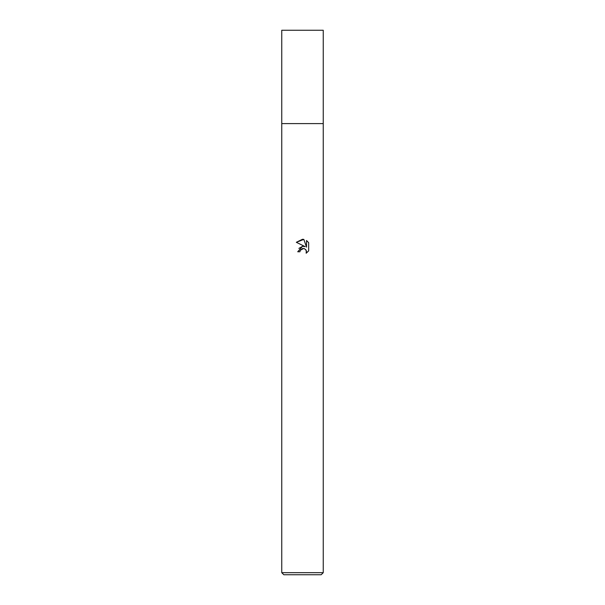 <?xml version="1.0" encoding="UTF-8"?>
<svg xmlns="http://www.w3.org/2000/svg" width="605" height="605" viewBox="0 0 605 605"><rect width="100%" height="100%" fill="white"/><g stroke="black" fill="none" stroke-linecap="round" stroke-linejoin="round"><path stroke-width="0.91" d="M281.756 572.678L281.756 123.594L323.244 123.594L323.244 30.25L281.756 30.25L281.756 123.594L323.244 123.594L323.244 572.678L281.756 572.678L283.828 574.75L321.172 574.75L323.244 572.678M299.906 251.771L297.728 251.771L302.5 246.318L305.139 246.643L296.337 242.302L302.5 239.262L303.839 239.406L306.523 247.15L306.523 240.518L308.663 242.681L308.663 250.863L306.183 253.238L306.281 250.485L304.489 248.693L302.5 248.519L300.262 250.273L299.906 251.771L300.133 250.561M305.827 249.706L306.538 251.756L306.183 253.238L308.663 250.863M305.139 246.643L303.483 246.288M302.621 246.311L298.87 248.398M300.262 250.273L303.665 248.474M308.663 242.681L306.523 240.518M303.839 239.406L296.337 242.302"/></g></svg>

